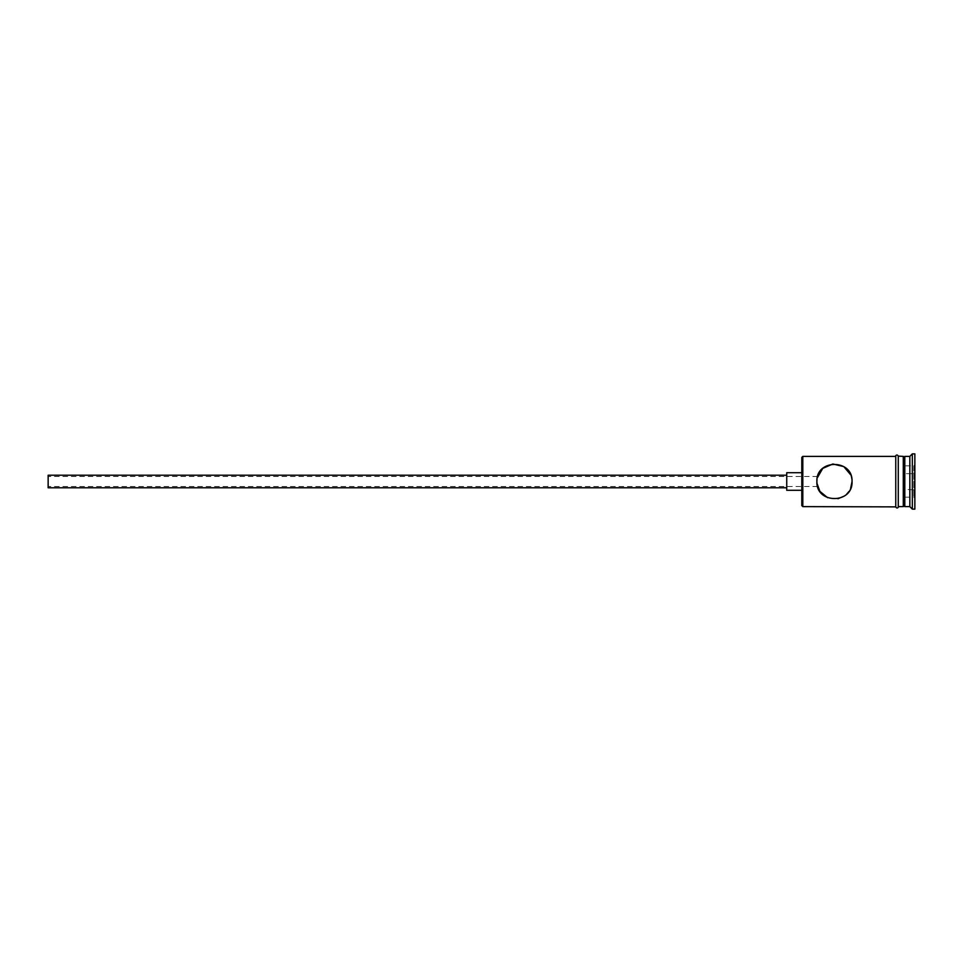 <?xml version="1.0" encoding="UTF-8"?>
<svg xmlns="http://www.w3.org/2000/svg" width="963" height="963" viewBox="0 0 963 963"><rect width="100%" height="100%" fill="white"/><g stroke="black" fill="none" stroke-linecap="round" stroke-linejoin="round"><path stroke-width="0.72" stroke-dasharray="4.82 3.61" d="M801.806 457.389L801.806 505.611M802.805 506.622L802.805 456.378M48.15 475.216L48.15 487.784M817.238 477.949L816.997 479.43M786.735 472.713L786.735 490.287M850.75 474.891L852.05 481.5M903.294 506.622L903.294 456.378M904.799 506.622L904.799 456.378M909.83 506.622L909.83 456.378M912.334 509.138L912.334 453.862M850.618 488.446L848.969 491.443M846.742 494.091L844.238 496.114M837.966 498.738L827.578 497.678M895.759 506.622L895.759 481.5L895.759 506.622M898.274 481.5L898.274 506.875M914.85 509.138L914.85 453.862M801.806 481.5L801.806 472.713L801.806 481.5M914.85 464.672L914.85 498.328L914.85 464.672L913.851 465.839L913.851 497.161L913.851 465.839L904.799 465.839L904.799 473.664L913.851 473.664L904.799 473.664L904.799 489.336L914.85 489.914L904.799 489.336L904.799 497.161L913.851 497.161L914.85 498.328M817.238 485.051L817.611 486.52L817.238 485.051M786.735 481.5L786.735 475.216L786.735 481.5M48.15 481.5L48.15 486.52L48.15 481.5M904.799 497.161L904.799 465.839M914.85 473.086L913.851 473.664L914.85 473.086M817.611 476.48L48.15 476.48M817.611 486.52L48.15 486.52"/><path stroke-width="1.44" d="M802.805 506.622L801.806 505.611L801.806 457.389L802.805 456.378L802.805 506.622L895.759 506.875L895.759 481.5L895.759 506.622M816.997 479.43L816.877 481.5C815.83 504.215 853.074 504.239 852.05 481.5C853.074 458.737 815.793 458.821 816.877 481.5L816.985 483.474M786.735 487.784L48.15 487.784L48.15 475.216L786.735 475.216M801.806 490.287L786.735 490.287L786.735 472.713L801.806 472.713M817.238 477.949L822.739 468.391L832.826 463.997L843.781 466.586L850.75 474.891M903.294 457.882L904.799 456.378L904.799 506.622L909.83 506.622L912.334 509.138L914.85 509.138L914.85 453.862L912.334 453.862L912.334 509.138M904.799 456.378L909.83 456.378L909.83 506.622M852.05 481.5L850.618 488.446M848.969 491.443L846.742 494.091M844.238 496.114L837.966 498.738M827.578 497.678L819.91 491.383L816.985 483.426M898.274 456.378L898.274 481.5L898.274 456.125L903.294 456.378L903.294 506.622L898.274 506.622M898.274 481.5L898.274 506.875C899.009 506.418 897.227 509.596 895.759 506.875M802.805 456.378L895.759 456.378L895.759 481.5L895.759 456.125C895.024 456.594 896.806 453.404 898.274 456.125M903.294 505.118L904.799 506.622M909.83 456.378L912.334 453.862"/></g></svg>
